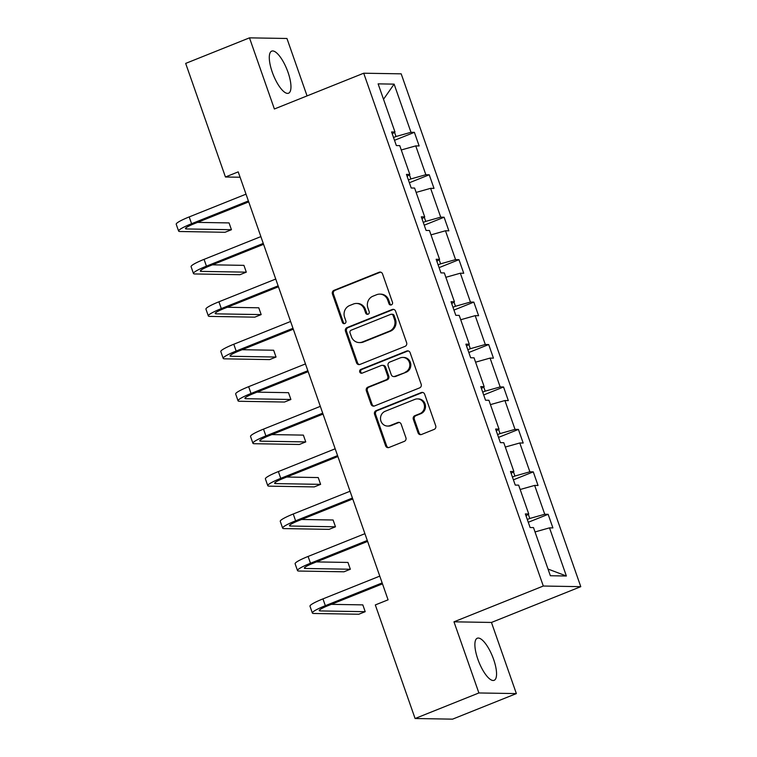 <?xml version="1.0" encoding="UTF-8"?>
<svg xmlns="http://www.w3.org/2000/svg" width="757" height="757" viewBox="0 0 757 757"><rect width="100%" height="100%" fill="white"/><g stroke="black" fill="none" stroke-linecap="round" stroke-linejoin="round"><path stroke-width="1.14" d="M391.378 304.872A1.997 1.874 -89 0 0 392.476 302.308L382.54 273.93A2.848 2.678 -89 0 0 379.096 272.265L334.007 290.328A2.848 2.678 -89 0 0 332.437 294L342.372 322.378A1.997 1.874 -89 0 0 344.785 323.542A1.997 1.874 -89 0 0 345.883 320.968L344.596 317.297A9.131 8.554 -89 0 1 349.62 305.544L353.377 304.04A9.131 8.554 -89 0 1 356.528 303.453A9.131 8.554 -89 0 1 364.382 309.367L365.669 313.038A1.997 1.874 -89 0 0 368.082 314.212A1.997 1.874 -89 0 0 369.179 311.638L367.893 307.967A9.131 8.554 -89 0 1 372.917 296.205L376.674 294.7A9.131 8.554 -89 0 1 379.825 294.123A9.131 8.554 -89 0 1 387.688 300.037L388.966 303.708A1.997 1.874 -89 0 0 391.378 304.872M493.621 659.404A22.672 7.352 68.2 0 0 477.288 638.227A22.672 7.352 68.2 0 0 477.818 659.139A22.672 7.352 68.2 0 0 494.151 680.316A22.672 7.352 68.2 0 0 493.621 659.404M288.02 72.303A22.672 7.352 68.2 0 0 271.697 51.126A22.672 7.352 68.2 0 0 272.227 72.038A22.672 7.352 68.2 0 0 288.549 93.215A22.672 7.352 68.2 0 0 288.02 72.303M418.044 432.815A2.848 2.678 -89 0 0 421.488 434.49L434.13 429.418A2.848 2.678 -89 0 0 435.701 425.746L424.668 394.236A2.848 2.678 -89 0 0 421.233 392.571L376.134 410.635A2.848 2.678 -89 0 0 374.564 414.306L385.606 445.816A2.848 2.678 -89 0 0 389.041 447.482L404.323 441.359A2.848 2.678 -89 0 0 405.894 437.688L401.172 424.204A2.848 2.678 -89 0 0 397.728 422.538L390.158 425.566A7.627 7.154 -89 0 1 387.527 426.059A7.627 7.154 -89 0 1 380.601 419.728A7.627 7.154 -89 0 1 385.152 411.288L414.836 399.393A7.627 7.154 -89 0 1 417.467 398.901A7.627 7.154 -89 0 1 424.384 405.232A7.627 7.154 -89 0 1 419.842 413.682L414.893 415.659A2.848 2.678 -89 0 0 413.322 419.331L418.044 432.815L419.056 432.834A2.848 2.678 -89 0 0 421.006 434.622M453.973 621.819L478.888 692.958L415.091 718.516L452.563 719.15L516.369 693.592L491.454 622.453L580.78 586.666L543.299 586.032L453.973 621.819L491.454 622.453M307.058 95.902L286.95 38.484L249.479 37.85L274.384 108.989L363.71 73.211L543.299 586.032M249.479 37.85L185.673 63.408L225.444 176.996L240.083 177.242M415.091 718.516L375.311 604.938L388.076 599.828L238.209 171.877L225.444 176.996M405.052 346.365A2.848 2.678 -89 0 0 406.623 342.694L395.589 311.184A2.848 2.678 -89 0 0 392.145 309.518L347.056 327.582A2.848 2.678 -89 0 0 345.485 331.254L356.519 362.764A2.848 2.678 -89 0 0 359.963 364.429L405.052 346.365M410.124 352.705L421.166 384.215A2.848 2.678 -89 0 1 419.596 387.896L374.497 405.96A2.848 2.678 -89 0 1 371.062 404.295L366.341 390.801A2.848 2.678 -89 0 1 367.911 387.13L386.193 379.806A2.848 2.678 -89 0 0 387.764 376.134L384.632 367.183A2.848 2.678 -89 0 0 381.197 365.517L362.158 373.144A1.997 1.874 -89 0 1 359.651 371.621A1.997 1.874 -89 0 1 360.843 369.407L406.689 351.04A2.848 2.678 -89 0 1 410.124 352.705M478.888 692.958L516.369 693.592M550.367 575.736L533.505 527.591L530.118 527.534L525.349 513.927L528.746 513.984L518.64 485.142L515.252 485.086L510.483 471.488L513.88 471.545L503.784 442.703L500.386 442.646L495.627 429.049L499.014 429.105L488.918 400.264L485.53 400.207L480.761 386.609L484.158 386.666L474.052 357.824L470.665 357.768L465.896 344.161L469.293 344.217L459.196 315.385L455.799 315.328L451.04 301.721L454.427 301.778L444.331 272.946L440.934 272.889L436.174 259.282L439.571 259.339L429.465 230.507L426.077 230.45L421.308 216.843L424.705 216.899L414.609 188.058L411.212 188.001L406.452 174.403L409.84 174.46L399.743 145.618L396.346 145.562L391.587 131.964L394.984 132.021L378.122 83.866L394.123 84.131L410.985 132.286L414.382 132.343L419.141 145.95L415.744 145.893L425.85 174.725L429.238 174.782L434.007 188.389L430.61 188.332L440.706 217.164L444.104 217.231L448.863 230.828L445.476 230.771L455.572 259.613L458.969 259.67L463.729 273.268L460.332 273.211L470.438 302.052L473.825 302.109L478.594 315.707L475.197 315.65L485.294 344.492L488.691 344.549L493.45 358.146L490.063 358.089L500.159 386.931L503.556 386.988L508.316 400.595L504.919 400.538L515.025 429.37L518.413 429.427L523.182 443.034L519.785 442.977L529.881 471.81L533.278 471.866L538.038 485.474L534.65 485.417L544.747 514.249L548.144 514.315L552.903 527.913L549.506 527.856L566.378 576.011L550.367 575.736M580.78 586.666L401.191 73.836L363.71 73.211M528.301 514.277L529.777 518.479L527.288 519.472M529.777 518.479L544.747 514.249M520.173 489.495L534.65 485.417M526.011 515.829L528.746 513.984M513.445 471.838L514.911 476.039L512.432 477.033M514.911 476.039L529.881 471.81M505.307 447.056L519.785 442.977M511.155 473.39L513.88 471.545M498.579 429.399L500.046 433.591L497.567 434.594M500.046 433.591L515.025 429.37M490.441 404.617L504.919 400.538M496.289 430.941L499.014 429.105M483.714 386.959L485.19 391.151L482.701 392.145M485.19 391.151L500.159 386.931M475.585 362.177L490.063 358.089M481.424 388.502L484.158 386.666M468.857 344.52L470.324 348.712L467.845 349.706M470.324 348.712L485.294 344.492M460.72 319.738L475.197 315.65M466.567 346.063L469.293 344.217M453.992 302.081L455.459 306.273L452.979 307.266M455.459 306.273L470.438 302.052M445.854 277.299L460.332 273.211M451.702 303.623L454.427 301.778M439.126 259.632L440.602 263.833L438.114 264.827M440.602 263.833L455.572 259.613M430.998 234.859L445.476 230.771M436.836 261.184L439.571 259.339M424.27 217.193L425.737 221.394L423.258 222.388M425.737 221.394L440.706 217.164M416.132 192.41L430.61 188.332M421.98 218.745L424.705 216.899M409.405 174.753L410.871 178.955L408.392 179.948M410.871 178.955L425.85 174.725M401.267 149.971L415.744 145.893M407.115 176.305L409.84 174.46M394.539 132.314L396.015 136.506L393.526 137.509M396.015 136.506L410.985 132.286M394.123 84.131L383.515 99.271M392.249 133.857L394.984 132.021M535.029 531.944L549.506 527.856M566.378 576.011L548.021 569.046M394.511 140.3L414.382 132.343M409.367 182.749L429.238 174.782M424.232 225.189L444.104 217.231M439.098 267.628L458.969 259.67M453.963 310.067L473.825 302.109M468.82 352.507L488.691 344.549M483.685 394.946L503.556 386.988M498.551 437.385L518.413 429.427M513.407 479.834L533.278 471.866M528.272 522.273L548.144 514.315M391.199 304.939A1.997 1.874 -89 0 1 389.978 303.727L388.701 300.056A9.131 8.554 -89 0 0 380.837 294.142L379.825 294.123M356.528 303.453L357.541 303.472A9.131 8.554 -89 0 1 365.404 309.386L366.681 313.057A1.997 1.874 -89 0 0 367.902 314.269M380.591 272.142A2.848 2.678 -89 0 0 380.109 272.283L335.02 290.347A2.848 2.678 -89 0 0 333.449 294.019L343.385 322.397A1.997 1.874 -89 0 0 344.605 323.608M393.631 309.395A2.848 2.678 -89 0 0 393.157 309.537L348.069 327.601A2.848 2.678 -89 0 0 346.498 331.273L357.531 362.783A2.848 2.678 -89 0 0 359.48 364.571M393.11 315.527A1.997 1.874 -89 0 0 390.697 314.363L351.116 330.213A1.997 1.874 -89 0 0 350.018 332.787L351.38 336.657A9.131 8.554 -89 0 0 359.234 342.571A9.131 8.554 -89 0 0 362.385 341.994L389.439 331.159A9.131 8.554 -89 0 0 394.463 319.397L393.11 315.527L394.123 315.546A1.997 1.874 -89 0 0 392.4 314.25L391.388 314.231M359.234 342.571L360.256 342.59A9.131 8.554 -89 0 0 363.398 342.013L362.385 341.994M394.123 315.546L395.476 319.416A9.131 8.554 -89 0 1 390.451 331.169L363.398 342.013M382.171 365.338L383.184 365.357A2.848 2.678 -89 0 1 385.644 367.202L388.776 376.144A2.848 2.678 -89 0 1 387.206 379.825L368.924 387.149A2.848 2.678 -89 0 0 367.353 390.82L372.075 404.304A2.848 2.678 -89 0 0 374.024 406.093M408.174 350.917A2.848 2.678 -89 0 0 407.701 351.059L361.855 369.425A1.997 1.874 -89 0 0 361.969 373.21M405.175 372.207A7.627 7.154 -89 0 0 409.717 363.757A7.627 7.154 -89 0 0 402.8 357.427A7.627 7.154 -89 0 0 400.169 357.919L389.713 362.101A2.848 2.678 -89 0 0 388.142 365.782L391.274 374.724A2.848 2.678 -89 0 0 394.709 376.39L406.187 372.217A7.627 7.154 -89 0 0 410.729 363.776A7.627 7.154 -89 0 0 403.812 357.446L402.8 357.427M393.725 376.579L394.747 376.589A2.848 2.678 -89 0 0 395.722 376.409L394.709 376.39M406.187 372.217L395.722 376.409M417.467 398.901L418.479 398.92A7.627 7.154 -89 0 1 425.396 405.25A7.627 7.154 -89 0 1 420.854 413.691L415.905 415.678A2.848 2.678 -89 0 0 414.334 419.35L419.056 432.834M387.527 426.059L388.54 426.077A7.627 7.154 -89 0 0 391.17 425.585L390.158 425.566M399.223 422.415A2.848 2.678 -89 0 0 398.74 422.548L391.17 425.585M422.718 392.448A2.848 2.678 -89 0 0 422.245 392.58L377.147 410.644A2.848 2.678 -89 0 0 375.586 414.325L386.619 445.835A2.848 2.678 -89 0 0 388.568 447.624M248.712 201.882L194.114 223.76A14.534 1.855 160.7 0 0 185.456 228.652A14.534 1.855 160.7 0 0 186.411 228.955L231.443 229.712L225.056 232.276L180.034 231.51A21.802 2.782 -19.3 0 1 178.605 231.046L176.22 224.252A21.802 2.782 -19.3 0 1 189.193 216.918L246.006 194.161M178.605 231.046A21.802 2.782 -19.3 0 1 191.578 223.722L248.391 200.955M231.443 229.712L229.059 222.918L197.549 222.388M263.578 244.322L208.97 266.199A14.534 1.855 160.7 0 0 200.321 271.091A14.534 1.855 160.7 0 0 201.277 271.394L246.299 272.16L239.922 274.715L194.899 273.958A21.802 2.782 -19.3 0 1 193.461 273.495L191.086 266.691A21.802 2.782 -19.3 0 1 204.059 259.358L260.872 236.6M193.461 273.495A21.802 2.782 -19.3 0 1 206.443 266.161L263.256 243.394M246.299 272.16L243.924 265.357L212.414 264.827M278.444 286.771L223.835 308.638A14.534 1.855 160.7 0 0 215.187 313.53A14.534 1.855 160.7 0 0 216.142 313.843L261.165 314.6L254.787 317.155L209.755 316.398A21.802 2.782 -19.3 0 1 208.326 315.934L205.942 309.13A21.802 2.782 -19.3 0 1 218.924 301.797L275.737 279.04M208.326 315.934A21.802 2.782 -19.3 0 1 221.299 308.601L278.112 285.843M261.165 314.6L258.78 307.796L227.27 307.266M293.3 329.21L238.701 351.087A14.534 1.855 160.7 0 0 230.052 355.97A14.534 1.855 160.7 0 0 230.999 356.282L276.031 357.039L269.643 359.594L224.621 358.837A21.802 2.782 -19.3 0 1 223.192 358.373L220.807 351.57A21.802 2.782 -19.3 0 1 233.781 344.236L290.593 321.479M223.192 358.373A21.802 2.782 -19.3 0 1 236.165 351.04L292.978 328.283M276.031 357.039L273.646 350.236L242.136 349.706M308.165 371.649L253.557 393.526A14.534 1.855 160.7 0 0 244.908 398.409A14.534 1.855 160.7 0 0 245.864 398.721L290.887 399.478L284.509 402.033L239.486 401.276A21.802 2.782 -19.3 0 1 238.048 400.813L235.673 394.009A21.802 2.782 -19.3 0 1 248.646 386.676L305.459 363.918M238.048 400.813A21.802 2.782 -19.3 0 1 251.031 393.479L307.844 370.722M290.887 399.478L288.512 392.675L257.002 392.145M323.031 414.088L268.423 435.966A14.534 1.855 160.7 0 0 259.774 440.848A14.534 1.855 160.7 0 0 260.73 441.161L305.752 441.918L299.375 444.473L254.343 443.716A21.802 2.782 -19.3 0 1 252.914 443.252L250.529 436.448A21.802 2.782 -19.3 0 1 263.512 429.124L320.325 406.358M252.914 443.252A21.802 2.782 -19.3 0 1 265.887 435.918L322.7 413.161M305.752 441.918L303.368 435.114L271.858 434.584M337.887 456.528L283.288 478.405A14.534 1.855 160.7 0 0 274.64 483.297A14.534 1.855 160.7 0 0 275.586 483.6L320.618 484.357L314.231 486.912L269.208 486.155A21.802 2.782 -19.3 0 1 267.779 485.691L265.395 478.897A21.802 2.782 -19.3 0 1 278.368 471.564L335.181 448.797M267.779 485.691A21.802 2.782 -19.3 0 1 280.752 478.358L337.565 455.6M320.618 484.357L318.233 477.563L286.723 477.024M352.753 498.967L298.144 520.844A14.534 1.855 160.7 0 0 289.496 525.737A14.534 1.855 160.7 0 0 290.451 526.039L335.474 526.796L329.096 529.361L284.074 528.594A21.802 2.782 -19.3 0 1 282.635 528.131L280.26 521.336A21.802 2.782 -19.3 0 1 293.233 514.003L350.046 491.246M282.635 528.131A21.802 2.782 -19.3 0 1 295.618 520.807L352.431 498.04M335.474 526.796L333.099 520.002L301.589 519.472M367.618 541.406L313.01 563.284A14.534 1.855 160.7 0 0 304.361 568.176A14.534 1.855 160.7 0 0 305.317 568.479L350.34 569.245L343.962 571.8L298.93 571.043A21.802 2.782 -19.3 0 1 297.501 570.579L295.116 563.776A21.802 2.782 -19.3 0 1 308.099 556.442L364.912 533.685M297.501 570.579A21.802 2.782 -19.3 0 1 310.474 563.246L367.296 540.479M350.34 569.245L347.955 562.442L316.445 561.912M382.474 583.855L327.876 605.723A14.534 1.855 160.7 0 0 319.227 610.615A14.534 1.855 160.7 0 0 320.173 610.927L365.205 611.684L358.818 614.239L313.795 613.482A21.802 2.782 -19.3 0 1 312.367 613.019L309.982 606.215A21.802 2.782 -19.3 0 1 322.955 598.882L379.768 576.124M312.367 613.019A21.802 2.782 -19.3 0 1 325.34 605.685L382.153 582.928M365.205 611.684L362.821 604.881L331.311 604.351M388.701 300.056L387.688 300.037M366.681 313.057L365.669 313.038M365.404 309.386L364.382 309.367M343.385 322.397L342.372 322.378M333.449 294.019L332.437 294M335.02 290.347L334.007 290.328M380.109 272.283L379.096 272.265M389.978 303.727L388.966 303.708M357.531 362.783L356.519 362.764M346.498 331.273L345.485 331.254M348.069 327.601L347.056 327.582M393.157 309.537L392.145 309.518M390.451 331.169L389.439 331.159M395.476 319.416L394.463 319.397M372.075 404.304L371.062 404.295M367.353 390.82L366.341 390.801M368.924 387.149L367.911 387.13M387.206 379.825L386.193 379.806M388.776 376.144L387.764 376.134M385.644 367.202L384.632 367.183M361.855 369.425L360.843 369.407M407.701 351.059L406.689 351.04M414.334 419.35L413.322 419.331M415.905 415.678L414.893 415.659M420.854 413.691L419.842 413.682M398.74 422.548L397.728 422.538M386.619 445.835L385.606 445.816M375.586 414.325L374.564 414.306M377.147 410.644L376.134 410.635M422.245 392.58L421.233 392.571M189.193 216.918L191.578 223.722M186.014 227.81L186.411 228.955M204.059 259.358L206.443 266.161M200.879 270.249L201.277 271.394M218.924 301.797L221.299 308.601M215.736 312.698L216.142 313.843M233.781 344.236L236.165 351.04M230.601 355.137L230.999 356.282M248.646 386.676L251.031 393.479M245.467 397.576L245.864 398.721M263.512 429.124L265.887 435.918M260.323 440.016L260.73 441.161M278.368 471.564L280.752 478.358M275.188 482.455L275.586 483.6M293.233 514.003L295.618 520.807M290.054 524.894L290.451 526.039M308.099 556.442L310.474 563.246M304.91 567.334L305.317 568.479M322.955 598.882L325.34 605.685M319.776 609.782L320.173 610.927"/></g></svg>
